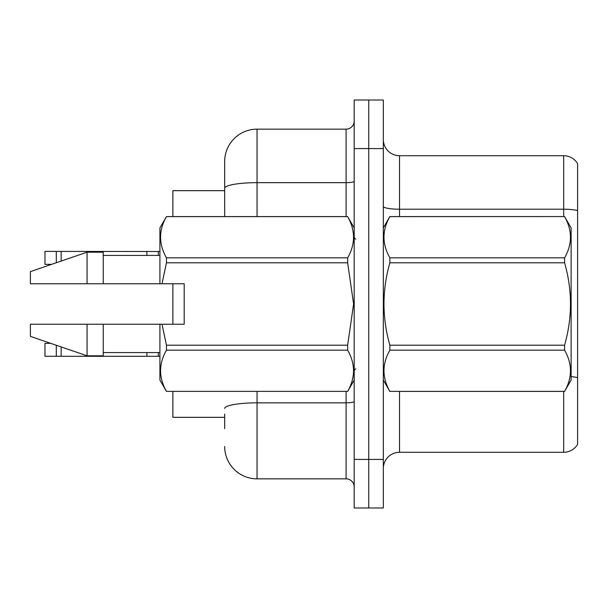 <?xml version="1.0" encoding="UTF-8"?>
<svg xmlns="http://www.w3.org/2000/svg" width="608" height="608" viewBox="0 0 608 608"><rect width="100%" height="100%" fill="white"/><g stroke="black" fill="none" stroke-linecap="round" stroke-linejoin="round"><path stroke-width="0.91" d="M224.671 188.29L224.671 161.53A32.376 32.376 0 0 1 257.047 129.154L257.047 182.666A32.376 5.624 180 0 0 224.671 188.29L224.671 216.577L224.671 179.345L224.671 190.676L172.87 190.676L172.87 216.577M172.87 324.239L172.87 283.761M224.671 417.324L172.87 417.324L172.87 391.423M383.329 468.487A16.188 16.188 0 0 1 399.517 452.291L563.677 452.291L563.677 391.423M368.76 459.42L368.76 507.984L383.329 507.984L383.329 459.42L368.76 459.42L368.76 507.984L354.19 507.984L354.19 459.42L368.76 459.42L368.76 148.58L368.76 459.42M354.19 459.42L354.19 100.016L368.76 100.016L368.76 148.58L368.76 100.016L383.329 100.016L383.329 459.42M577.6 163.636A16.188 16.188 0 0 0 563.677 155.709A16.188 16.188 0 0 1 577.6 163.636L577.6 444.364A16.188 16.188 0 0 1 563.677 452.291M577.6 210.596L577.6 211.47L577.6 210.596A16.188 2.812 180 0 0 563.677 209.22L563.677 155.709L399.517 155.709A16.188 16.188 0 0 1 383.329 139.513A16.188 16.188 0 0 0 399.517 155.709L399.517 216.577M224.671 428.655L224.671 414.086M257.047 391.423L257.047 478.846L346.089 478.846L346.089 391.423M257.047 129.154L346.089 129.154A8.094 8.094 0 0 0 354.19 121.06M224.671 161.53L224.671 179.345M354.19 486.94A8.094 8.094 0 0 0 346.089 478.846M257.047 478.846A32.376 32.376 0 0 1 224.671 446.47M159.912 356.166L158.293 356.288L159.912 356.037M56.301 345.26L56.301 356.288L44.969 356.288L44.969 343.338L50.707 343.338M56.301 356.288L158.293 356.288L158.293 352.572M146.9 352.572L146.9 356.288M61.157 346.925L61.157 356.288M159.912 251.514L44.969 251.385L44.969 264.336L51.65 264.336M146.9 255.428L146.9 251.385M61.157 261.075L61.157 251.385M56.301 262.74L56.301 251.385M383.329 227.909L389.872 216.577L564.581 216.577L571.125 227.909L571.125 380.091L564.581 391.377C572.417 377.697 572.417 363.964 564.581 350.17L389.872 350.17C382.029 363.85 382.029 377.583 389.872 391.377L564.581 391.423M564.581 216.577L389.872 216.623C382.029 230.303 382.029 244.036 389.872 257.83L389.872 262.793C382.029 290.198 382.029 317.665 389.872 345.207L389.872 350.17M389.872 257.83L564.581 257.83C572.417 244.15 572.417 230.417 564.581 216.623M564.581 257.83L564.581 262.793L389.872 262.793M389.872 345.207L564.581 345.207C572.424 317.665 572.424 290.198 564.581 262.793M564.581 345.207L564.581 350.17M383.329 380.091L389.872 391.423M389.872 391.377L564.581 391.377M162.009 283.761L184.201 283.761L184.201 324.239L162.009 324.239L166.455 345.207L347.647 345.207L353.605 304L347.647 262.793L166.455 262.793L162.009 283.761L159.912 283.761L159.912 227.909L166.455 216.623C158.62 230.303 158.62 244.036 166.455 257.83L347.647 257.83C355.482 244.15 355.482 230.417 347.647 216.623L166.455 216.623M347.647 345.207L347.647 350.17L166.455 350.17C158.62 363.85 158.62 377.583 166.455 391.377L347.647 391.377C355.482 377.697 355.482 363.964 347.647 350.17M162.009 324.239L159.912 324.239L159.912 380.091L166.455 391.423M166.455 345.207L166.455 350.17M159.912 324.239L103.254 324.239L103.254 355.809L87.066 355.809L87.066 324.239L30.4 324.239L30.4 336.376L87.066 355.809M103.254 324.239L87.066 324.239M30.4 324.239L51.817 324.239M354.19 227.909L347.647 216.623M347.647 257.83L347.647 262.793M166.455 391.377L347.647 391.377M166.455 257.83L166.455 262.793M87.066 252.191L87.066 283.761L30.4 283.761L30.4 271.624L87.066 252.191L103.254 252.191L103.254 283.761L159.912 283.761M87.066 283.761L103.254 283.761M399.517 391.423L399.517 452.291M563.677 216.577L563.677 209.22L399.517 209.22A16.188 2.812 0 0 1 383.329 206.408M577.6 377.667A16.188 2.812 180 0 0 571.125 376.61M383.329 148.58L354.19 148.58M354.19 401.44A8.094 1.406 0 0 1 346.089 402.846L257.047 402.846A32.376 5.624 180 0 0 224.671 408.462M257.047 216.577L257.047 182.666L346.089 182.666L346.089 129.154M346.089 216.577L346.089 182.666A8.094 1.406 0 0 0 354.19 181.26M158.293 251.385L158.293 255.428M355.809 239.24L354.19 237.622M354.19 380.091L347.647 391.423M103.254 352.572L159.912 352.572M166.455 216.577L347.647 216.577M103.254 255.428L159.912 255.428M355.809 368.76L354.19 370.378"/></g></svg>
